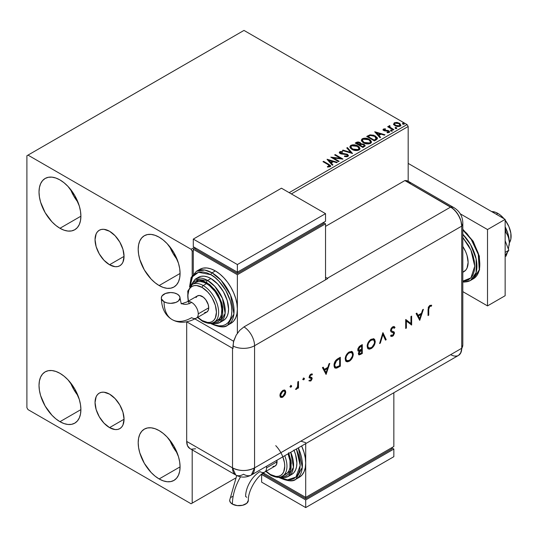 <?xml version="1.0" encoding="UTF-8"?>
<svg xmlns="http://www.w3.org/2000/svg" width="538" height="538" viewBox="0 0 538 538"><rect width="100%" height="100%" fill="white"/><g stroke="black" fill="none" stroke-linecap="round" stroke-linejoin="round"><path stroke-width="0.81" d="M109.544 264.75A20.511 11.843 60 0 1 96.147 246.68A20.511 11.843 60 0 1 99.295 230.244A20.511 11.843 60 0 1 109.544 231.259L115.098 235.738L119.799 242.087L122.946 249.329L124.049 256.377L109.544 264.75L103.995 260.271L99.295 253.923L96.147 246.68L95.044 239.632L96.147 233.862L97.492 231.737L99.295 230.244L101.487 229.43L103.995 229.329L109.544 231.259A20.511 11.843 60 0 1 122.946 249.329A20.511 11.843 60 0 1 119.799 265.765L117.607 266.579L115.098 266.68L109.544 264.75L124.049 256.377L122.946 262.147L121.601 264.266L119.799 265.765A20.511 11.843 60 0 1 109.544 264.75M109.544 427.623A20.511 11.843 60 0 1 96.147 409.546A20.511 11.843 60 0 1 99.295 393.117A20.511 11.843 60 0 1 109.544 394.132L115.098 398.611L119.799 404.953L122.946 412.202L124.049 419.25L109.544 427.623L103.995 423.144L99.295 416.795L96.147 409.546L95.044 402.505L96.147 396.735L97.492 394.61L99.295 393.117L101.487 392.303L103.995 392.202L109.544 394.132A20.511 11.843 60 0 1 122.946 412.202A20.511 11.843 60 0 1 119.799 428.638L117.607 429.452L115.098 429.553L109.544 427.623L124.049 419.25L122.946 425.02L121.601 427.138L119.799 428.638A20.511 11.843 60 0 1 109.544 427.623M169.726 440.03A29.61 17.095 -120 0 0 177.197 452.976L172.98 446.782L169.726 440.03M159.134 478.948A29.61 17.095 60 0 1 139.793 452.861A29.61 17.095 60 0 1 144.332 429.129A29.61 17.095 60 0 1 159.134 430.595L163.222 433.42L167.15 437.064L173.942 446.224L178.481 456.688L179.672 461.913L180.075 466.863L159.134 478.948L155.052 476.13L151.124 472.485L144.332 463.319L139.793 452.861L138.602 447.636L138.199 442.687L138.602 438.201L139.793 434.354L141.729 431.294L144.332 429.129L147.506 427.959L151.124 427.811L155.052 428.705L159.134 430.595A29.61 17.095 60 0 1 178.481 456.688A29.61 17.095 60 0 1 173.942 480.414L170.768 481.591L167.15 481.739L163.222 480.844L159.134 478.948L180.075 466.863L179.672 471.349L178.481 475.195L176.545 478.255L173.942 480.414A29.61 17.095 60 0 1 159.134 478.948M70.545 189.363A29.61 17.095 -120 0 0 78.023 202.308L73.807 196.114L70.545 189.363M59.96 228.28A29.61 17.095 60 0 1 40.612 202.187A29.61 17.095 60 0 1 45.152 178.461A29.61 17.095 60 0 1 59.96 179.927L64.042 182.752L67.97 186.397L74.762 195.556L79.301 206.02L80.492 211.246L80.895 216.195L59.96 228.28L55.871 225.456L51.944 221.817L45.152 212.651L40.612 202.187L39.422 196.969L39.018 192.019L39.422 187.533L40.612 183.687L42.549 180.62L45.152 178.461L48.326 177.284L51.944 177.143L55.871 178.038L59.96 179.927A29.61 17.095 60 0 1 79.301 206.02A29.61 17.095 60 0 1 74.762 229.746L71.588 230.923L67.97 231.064L64.042 230.177L59.96 228.28L80.895 216.195L80.492 220.674L79.301 224.528L77.364 227.587L74.762 229.746A29.61 17.095 60 0 1 59.96 228.28M169.726 246.619A29.61 17.095 -120 0 0 177.197 259.565L172.98 253.371L169.726 246.619M159.134 285.543A29.61 17.095 60 0 1 139.793 259.45A29.61 17.095 60 0 1 144.332 235.718A29.61 17.095 60 0 1 159.134 237.191L163.222 240.009L167.15 243.653L173.942 252.813L178.481 263.277L179.672 268.502L180.075 273.452L159.134 285.543L155.052 282.719L151.124 279.074L144.332 269.915L139.793 259.45L138.602 254.225L138.199 249.276L138.602 244.79L139.793 240.943L141.729 237.883L144.332 235.718L147.506 234.548L151.124 234.4L155.052 235.294L159.134 237.191A29.61 17.095 60 0 1 178.481 263.277A29.61 17.095 60 0 1 173.942 287.01L170.768 288.18L167.15 288.328L163.222 287.433L159.134 285.543L180.075 273.452L179.672 277.938L178.481 281.784L176.545 284.844L173.942 287.01A29.61 17.095 60 0 1 159.134 285.543M70.545 382.774A29.61 17.095 -120 0 0 78.023 395.719L73.807 389.519L70.545 382.774M59.96 421.691A29.61 17.095 60 0 1 40.612 395.598A29.61 17.095 60 0 1 45.152 371.872A29.61 17.095 60 0 1 59.96 373.338L64.042 376.163L67.97 379.808L74.762 388.967L79.301 399.431L80.492 404.657L80.895 409.606L59.96 421.691L55.871 418.867L51.944 415.228L45.152 406.062L40.612 395.598L39.422 390.38L39.018 385.43L39.422 380.944L40.612 377.098L42.549 374.031L45.152 371.872L48.326 370.695L51.944 370.554L55.871 371.449L59.96 373.338A29.61 17.095 60 0 1 79.301 399.431A29.61 17.095 60 0 1 74.762 423.157L71.588 424.334L67.97 424.475L64.042 423.588L59.96 421.691L80.895 409.606L80.492 414.085L79.301 417.939L77.364 420.998L74.762 423.157A29.61 17.095 60 0 1 59.96 421.691M26.9 155.751L26.9 407.696L28.003 409.606L191.091 503.763L235.281 478.248L192.194 503.124L192.194 449.862L192.194 503.124L235.281 478.248L191.091 503.763L192.194 503.124L191.091 503.763L28.003 409.606L26.9 407.696L26.9 155.751L243.983 30.417L407.078 124.581L289.168 192.651L407.078 124.581L243.983 30.417L26.9 155.751M192.194 275.456L192.194 251.185L193.297 250.547L192.194 251.185L191.091 249.276L28.003 155.119L191.091 249.276L194.4 247.366L191.091 249.276L192.194 251.185L192.194 275.456M291.367 193.922L408.174 126.491L408.174 181.232L408.174 126.491L407.078 124.581L408.174 126.491L291.367 193.922M393.621 124.251L395.047 125.744L397.488 126.538L399.566 126.41L400.81 125.455L399.868 123.538L397.185 122.456L394.293 122.792L393.621 124.251L395.047 125.744L400.124 126.161L400.877 125.105L399.398 123.229L396.815 122.408L394.293 122.792L393.554 124.365M393.298 129.988L393.897 129.645L389.868 127.102L389.835 125.589L388.927 125.993L389.088 126.867L388.254 126.39L387.663 126.733L393.298 129.988L393.897 129.645L390.158 127.378L389.835 125.589L389.189 125.737L389.088 126.867L388.254 126.39L387.663 126.733L393.298 129.988M387.79 132.785L388.423 132.624L388.423 132.119L387.017 132.247L387.199 132.745L389.182 132.476L389.62 131.857L388.806 130.815L388.806 131.326L387.737 130.936L388.806 131.326L388.806 130.815L387.737 130.425L387.737 130.936L386.197 130.909L387.737 130.936L387.737 130.425L386.197 130.404L386.197 130.909L385.316 130.942L386.197 130.909L386.197 130.404L385.02 130.411L384.67 130.835L385.02 130.411L384.367 130.196L384.367 130.707L384.186 129.429L385.538 129.328L385.403 128.851L385.403 129.315L385.403 128.851L383.231 129.214L383.19 130.035L384.293 130.788L388.389 131.272L388.564 132.012L387.017 132.247L387.199 132.745L389.317 132.388L389.297 131.185L387.737 130.425L384.509 130.27L384.071 129.51L385.538 129.328L384.892 128.817L383.453 129.046L383.453 129.557L384.462 129.328M376.203 139.86L377.42 138.683L377.219 137.594L373.742 135.22L369.983 134.863L366.701 136.437L374.414 140.889L376.203 139.86L377.461 138.374L375.396 135.98L369.983 134.863L366.701 136.437L374.414 140.889L376.203 139.86M360.924 144.002L360.009 142.509L360.009 143.021L357.911 142.456L356.317 142.94L360.009 143.021L360.009 142.509L356.317 142.429L356.317 142.94L355.665 143.316L356.317 142.429L355.228 143.061L362.942 147.513L365.154 145.926L364.112 144.312L360.924 143.875L360.426 142.799L358.685 142.019L357.151 142.059L355.228 143.061L362.942 147.513L365.194 145.677L364.112 144.312L360.944 143.673L360.944 144.184M352.558 153.512L347.413 147.573L346.768 147.943L350.742 152.409L343.015 150.109L342.37 150.485L352.558 153.512L347.413 147.573L346.768 147.943L350.742 152.409L343.015 150.109L342.37 150.485L352.558 153.512M339.108 161.272L333.365 157.964L342.962 159.046L335.248 154.594L334.656 154.937L340.413 158.259L330.803 157.163L338.516 161.615L339.108 161.272L333.365 157.964L342.827 159.127L335.248 154.594L334.656 154.937L340.413 158.259L330.803 157.163L338.516 161.615L339.108 161.272M328.119 164.635L329.532 165.953L327.44 166.524L327.736 167.042L330.083 166.713L330.601 166.094L330.345 165.415L323.58 161.333L322.988 161.676L328.119 164.635L329.283 166.262L327.44 166.524L327.736 167.042L330.083 166.713L330.608 166.007L328.792 164.339L323.58 161.333L322.988 161.676L328.119 164.635M327.043 159.335L332.282 165.213L332.928 164.843L331.247 162.953L333.419 161.703L336.68 162.678L337.326 162.301L327.138 159.275L332.282 165.213L332.928 164.843L331.247 162.953L333.419 161.703L336.68 162.678L337.326 162.301L327.043 159.335M347.864 156.45L348.375 155.341L347.218 154.204L340.473 152.994L340.574 152.207L342.598 152.18L342.592 151.635L340.419 151.521L339.364 152.187L339.673 153.175L340.897 153.888L346.802 154.641L347.407 155.307L347.124 155.953L344.535 155.973L344.441 156.477L347.091 156.719L348.422 155.643L347.4 154.305L340.776 153.216L340.574 152.207L342.598 152.18L342.592 151.635L339.794 151.743L339.31 152.462L340.218 153.579L346.802 154.641L347.427 155.442L347.03 156.013L344.535 155.973L344.441 156.477L347.864 156.45M352 149.416L354.414 150.364L357.299 150.553L359.317 149.806L359.969 148.468L359.108 146.861L357.158 145.59L352.545 144.823L350.668 145.468L349.888 146.679L350.399 148.098L352 149.416C354.165 150.701 356.499 150.902 358.994 150.021L359.976 148.596L357.891 145.973C355.705 144.661 353.358 144.46 350.837 145.368L349.882 146.8L352 149.416M363.466 142.799L365.887 143.74L368.765 143.928L370.79 143.182L371.442 141.85L370.581 140.236L368.631 138.965L364.018 138.199L362.141 138.844L361.361 140.062L361.872 141.474L363.466 142.799C365.638 144.076 367.972 144.278 370.467 143.397L371.449 141.978L369.364 139.349C367.178 138.044 364.825 137.842 362.309 138.743L361.354 140.176L363.466 142.799M374.71 131.817L379.949 137.694L380.595 137.325L378.913 135.435L381.086 134.184L384.347 135.152L384.993 134.782L374.804 131.756L379.949 137.694L380.595 137.325L378.913 135.435L381.086 134.184L384.347 135.152L384.993 134.782L374.71 131.817M390.877 130.754L392.168 130.505L391.005 130.014L390.575 130.257L390.877 130.754L392.014 130.842L391.866 130.189L390.729 130.102L390.877 130.754L390.729 130.102M395.43 128.131L396.291 128.306L396.714 127.876L395.551 127.385L395.127 127.634L395.43 128.131L396.567 128.219L396.419 127.56L395.275 127.472L395.43 128.131L395.275 127.472M402.841 123.848L403.708 124.022L404.132 123.592L402.969 123.101L402.538 123.35L402.841 123.848L403.984 123.935L403.836 123.276L402.693 123.195L402.841 123.848L402.693 123.195M330.594 166.403L329.512 165.287L323.425 161.931L323.58 161.333L323.58 161.844L328.792 164.85L328.792 164.339L328.792 164.85L330.554 166.249M329.538 166.323L329.054 166.867L327.44 167.036L328.785 166.928L328.785 166.424L328.785 166.928L329.283 166.767L329.283 166.262M327.555 159.907L336.748 162.637L327.555 159.907M331.247 163.465L331.247 162.953L332.632 165.011L331.247 163.465M328.953 160.889L330.709 162.859L332.37 161.904L332.37 161.393L332.37 161.904L330.709 162.859L328.953 160.378L332.37 161.393L330.709 162.355L328.953 160.378L328.953 160.889M331.724 157.701L340.413 158.771L340.413 158.259L340.413 158.771L331.724 157.701M335.1 155.193L335.248 154.594L335.248 155.105L342.054 159.033L335.1 155.193M333.365 158.468L333.365 157.964L333.365 158.468L338.664 161.528L333.365 158.468M347.42 156.007L346.452 156.699L344.535 156.484L344.535 155.973L344.535 156.484L347.03 156.524L347.36 155.69M339.357 152.718L339.794 151.743L339.794 152.254L342.592 152.146L342.592 151.635L342.592 152.18L340.419 152.032L339.31 152.953M340.379 152.873L340.574 152.207M340.574 152.711L340.776 153.727L340.776 153.216L340.776 153.727L342.134 154.097L342.134 153.586L342.134 154.097L343.634 154.117L343.634 153.606L343.634 154.117L347.4 154.809L347.4 154.305L348.382 155.886M348.375 155.845L346.593 154.46L341.395 153.976L340.325 152.953M342.955 150.653L343.015 150.109L343.015 150.62L350.742 152.913L350.742 152.409L350.742 152.913L342.955 150.653M347.071 148.28L347.413 147.573L352.141 153.384L347.413 148.078L347.071 148.28M349.902 147.062L350.837 145.879C353.358 144.971 355.705 145.173 357.891 146.477L359.956 148.844M359.969 148.979L358.234 146.686L354.515 145.354L351.213 145.684L349.888 147.19M358.886 148.38L358.18 150.089L355.262 150.479L352.06 149.241L350.897 147.392M358.987 148.965L358.18 150.089L358.18 149.577L358.18 150.089L352.585 149.584L350.917 147.244M351.657 145.805L357.299 146.316L358.987 148.367L358.18 149.577L352.585 149.073L350.89 146.968L351.657 145.805L353.661 145.354L357.831 146.652L358.886 147.869L358.873 148.892L356.822 149.994L353.17 149.376L351.005 147.52L350.951 146.612L351.657 145.805M360.924 143.875L360.924 144.386L364.112 144.816L364.112 144.312L365.154 145.926L363.432 144.507L360.924 144.386M364.192 146.013L362.74 147.224L359.875 145.569L359.875 145.058L361.206 144.392L363.52 144.655L364.192 145.509L363.419 146.834L364.125 145.751M360.09 144.164L359.081 145.112L356.613 143.686L357.225 142.819L359.424 142.859L360.09 143.686L359.384 144.937L360.023 143.922M359.384 144.426L359.081 145.112L359.384 144.426L356.613 143.175L356.613 143.686L359.081 145.112L359.081 144.601L356.613 143.175L358.019 142.536L359.189 142.738L360.09 143.653L359.384 144.426M363.419 146.323L362.74 147.224L363.419 146.323L362.74 146.713L359.875 145.058L359.875 145.569L362.74 147.224L362.74 146.713L359.875 145.058L361.502 144.325L363.022 144.426L364.192 145.502L363.419 146.323M361.375 140.438L362.309 139.255C364.825 138.347 367.178 138.548 369.364 139.86L371.428 142.227M371.442 142.355L370.023 140.277L366.929 138.898L363.096 138.905L361.731 139.712L361.361 140.566M370.453 142.341L369.028 143.733L365.988 143.72L363.533 142.617L362.37 140.768M362.39 140.62L364.058 142.96L364.058 142.449L364.058 142.96L369.653 143.464L369.653 142.953L364.058 142.449L362.363 140.351L363.13 139.187L368.772 139.692L370.46 141.743L369.653 143.464L370.433 142.005M377.219 138.105L375.127 136.336L372.215 135.347L369.673 135.448L367.138 136.692L367.864 135.764L367.864 136.275L369.983 135.374L369.983 134.863L369.983 135.374L375.396 136.491L375.396 135.98L377.434 138.629M376.412 138.643L375.968 139.49L374.213 140.6L368.086 137.062L374.213 140.6L374.213 140.095L368.086 136.551L368.086 137.062L368.086 136.551L370.393 135.468L374.804 136.322L376.244 139.201L376.412 138.669L374.851 139.725L374.851 140.23L376.244 139.201L376.244 138.696L374.213 140.095L374.213 140.6L374.851 139.725L374.213 140.095L368.086 136.551L370.393 135.468L372.794 135.515L375.645 136.901L376.371 138.421M376.412 138.669L376.412 138.165L376.244 138.696M375.221 132.388L384.414 135.119L375.221 132.388M378.913 135.946L378.913 135.435L380.299 137.493L378.913 135.946M376.62 133.37L378.375 135.341L380.036 134.386L380.036 133.875L380.036 134.386L378.375 135.341L376.62 132.859L380.036 133.875L378.375 134.836L376.62 132.859L376.62 133.37M384.367 130.196L384.186 129.429M389.579 132.126L388.806 131.326L389.566 132.092M383.103 129.887L383.453 129.046L383.049 129.624L383.802 130.552L388.241 131.178L388.423 132.624L388.241 131.682M388.658 132.14L388.678 131.756L388.423 132.119M384.892 129.328L383.09 129.92M388.423 132.624L387.75 132.792M384.367 130.707L384.071 130.021M390.877 131.265L390.729 130.606L391.866 130.694L391.866 130.189L392.014 131.353M392.014 130.842L391.866 130.189M392.061 130.842L390.675 130.647M388.106 126.988L388.254 126.39L389.088 127.378L389.088 126.867L389.088 127.378L388.106 126.988M388.913 126.524L389.189 125.737L389.088 126.867M389.189 125.737L389.189 126.248L389.835 126.094L389.835 125.589L389.868 126.154L388.873 126.645M389.66 126.807L389.788 126.195M389.788 126.699L390.158 127.889L390.158 127.378L390.158 127.889L392 129.059L392 128.548L392 129.059L393.453 129.9L390.258 127.97L389.586 126.995M395.43 128.643L395.275 127.983L396.419 128.071L396.419 127.56L396.567 128.723M396.567 128.219L396.419 127.56M396.607 128.212L395.228 128.017M393.621 124.762L394.293 122.792L394.293 123.303L396.815 122.913L396.815 122.408L396.815 122.913L399.398 123.74L399.398 123.229L400.844 125.354M400.81 125.959L400.272 124.386L397.535 123.027L394.831 123.061L393.581 124.11M399.929 125.28L399.431 126.269L397.454 126.531L395.289 125.684L394.509 124.244M394.522 124.204L395.645 125.912L395.645 125.401L395.645 125.912L399.431 126.269L399.431 125.764L395.645 125.401L394.482 123.942L394.979 123.195L398.813 123.572L399.963 124.984L399.431 126.269L399.916 125.233M402.841 124.359L402.693 123.7L403.836 123.787L403.836 123.276L403.984 124.446M403.984 123.935L403.836 123.276M404.025 123.928L402.646 123.733M332.37 161.393L330.709 162.355L328.953 160.378L332.37 161.393M368.772 139.692L370.11 140.815L370.44 141.965L369.788 142.873L368.295 143.37L364.643 142.752L363.083 141.736L362.377 140.532L362.874 139.362L364.508 138.77L368.772 139.692M380.036 133.875L378.375 134.836L376.62 132.859L380.036 133.875M398.813 123.572L399.922 125.226L398.503 126.047L395.84 125.509L394.482 124.002L394.811 123.31L395.921 122.92L398.813 123.572M497.879 213.398L496.332 214.285L497.879 213.398A18.702 10.794 -120 0 0 491.678 211.595L495.296 212.201L497.879 213.398L500.454 215.18L504.072 218.758A18.702 10.794 -120 0 0 497.879 213.398M509.331 242.907A18.702 10.794 -120 0 0 505.148 220.109L508.874 226.532L510.844 233.176L510.844 239.128L509.331 242.907M462.808 272.302L463.931 271.656A20.262 11.695 -120 0 0 462.808 246.458L465.706 251.797L467.031 255.422L468.121 262.383L467.031 268.085L465.706 270.177L462.808 272.174M462.808 229.961L471.254 239.484L478.282 254.38L479.25 269.888L473.346 278.812A31.17 17.996 -120 0 0 478.961 257.097A31.17 17.996 -120 0 0 462.808 229.961M462.808 237.493L470.945 250.136L474.738 266.202L470.945 277.884L462.808 281.139L465.431 280.93L468.605 279.753L471.207 277.595L473.144 274.535L474.334 270.688L474.738 266.202L474.334 261.253L473.144 256.027L471.207 250.735L468.605 245.563L462.808 237.493M462.808 281.993L464.704 282.06L470.481 280.466L476.103 272.658L476.137 258.926L470.555 244.602L462.808 234.286A31.17 17.996 60 0 1 470.481 280.466A31.17 17.996 60 0 1 462.808 281.798M462.808 229.719L466.876 233.479L473.675 242.638L478.208 253.102L479.405 258.327L479.802 263.277M487.515 229.551L460.266 213.821L487.515 229.551L505.148 219.376L408.174 163.391L505.148 219.376L487.515 229.551L487.515 305.9L505.148 295.718L505.148 219.376L505.148 295.718L487.515 305.9L487.515 229.551M462.808 291.636L487.515 305.9L462.808 291.636M505.148 240.775L508.827 250.257L505.148 252.383L508.827 250.257L505.148 255.489L508.827 250.257L505.148 240.775M509.116 245.469A24.936 14.398 -120 0 0 509.136 245.341A24.936 14.398 -120 0 0 509.338 242.409A24.936 14.398 -120 0 0 505.148 226.814L507.993 233.842L509.183 239.659L509.338 242.409L508.403 236.801L506.083 232.53L505.148 228.67L506.083 232.53L505.148 233.068L506.083 232.53L507.374 234.534L509.089 239.423L509.338 242.409L508.39 249.128L509.338 242.409L509.136 245.362M507.509 252.134L506.083 256.034L505.148 256.579L506.083 256.034L507.509 252.134M410.46 183.646L408.712 181.575L404.872 180.566L452.861 208.515L456.836 212.712L459.876 217.977L460.891 220.762L461.732 226.121L461.732 348.274L460.891 352.659L458.504 355.41L460.891 352.659L461.732 348.274A15.582 8.998 60 0 1 460.461 353.473A15.582 8.998 60 0 1 450.71 354.636L400.46 383.648M456.836 356.022L454.933 356.102L456.836 356.022M462.808 344.939A15.582 8.998 180 0 1 461.732 348.274A15.582 8.998 0 0 0 462.808 344.986L460.528 353.358M462.808 344.986L462.808 222.833A15.582 8.998 180 0 1 461.732 226.121L461.732 348.274L254.561 467.878L254.561 345.726L461.732 226.121A15.582 8.998 0 0 0 462.808 222.786M454.139 207.769A15.582 8.998 120 0 0 450.71 207.029A15.582 8.998 60 0 1 461.732 226.121L461.732 348.274L461.732 226.121L460.891 220.762L458.504 215.261L454.933 210.432L450.71 207.029A15.582 8.998 -60 0 1 454.099 207.742L408.255 181.279A15.582 8.998 120 0 0 404.872 180.566L450.71 207.029L327.292 278.287L325.53 277.272L327.292 278.287A15.582 8.998 60 0 1 327.736 278.549L243.983 326.902A15.582 8.998 60 0 1 254.561 345.726L461.732 226.121A15.582 8.998 -120 0 0 450.71 207.029L404.872 180.566L325.53 226.37L404.872 180.566L450.71 207.029L327.292 278.287A15.582 8.998 60 0 1 327.736 278.549L243.983 326.902L239.773 330.305L236.202 335.12L233.452 342.013L232.974 348.523A15.582 8.998 180 0 1 232.524 348.268L186.706 321.818L232.524 348.268L232.524 467.878L232.524 348.268A15.582 8.998 0 0 0 232.974 348.523L232.974 345.974A15.582 8.998 0 0 0 254.561 345.726A15.582 8.998 180 0 1 232.974 345.974L233.815 340.628L236.202 335.12L239.773 330.305L243.983 326.902A15.582 8.998 -120 0 1 254.561 345.726L254.561 467.878A15.582 8.998 60 0 1 251.333 475.014A15.582 8.998 60 0 1 243.546 474.24A15.582 8.998 -60 0 1 235.752 475.014A15.582 8.998 -60 0 1 232.524 467.878L186.686 441.416L187.52 445.8L189.914 448.551A15.582 8.998 120 0 1 186.686 441.416L232.524 467.878L235.752 475.014L189.914 448.551M290.594 385.376L291.677 386.002L290.91 385.719L290.5 387.098L291.488 386.64L291.677 386.002L291.24 385.753L290.594 386.862L291.031 387.118L291.677 386.002L291.031 385.632L290.392 386.748L291.031 387.118L289.948 386.492M303.351 378.012L304.434 378.638L304.152 378.187L303.546 378.463L303.257 379.734L304.246 379.27L304.434 378.638L303.99 378.382L303.351 379.498L303.788 379.754L304.434 378.638L303.788 378.268L303.15 379.384L303.788 379.754L302.706 379.129M326.095 374.414L329.754 363.392L328.994 363.829L327.824 367.36L324.327 369.384L323.183 367.185L322.43 367.622L326.095 374.414L329.754 363.392L328.994 363.829L327.824 367.36L324.327 369.384L323.183 367.185L322.43 367.622L326.095 374.414M351.892 351.502L353.284 354.219L352.693 352.114L351.482 351.381L348.429 352.464L346.351 354.945L345.47 356.976L345.47 360.588L346.371 361.597L347.709 361.839L350.077 360.709L352.632 357.212L353.271 354.69L352.847 353.964C352.639 356.943 351.301 359.29 348.839 360.998L349.283 361.254C351.744 359.545 353.083 357.198 353.284 354.219L352.121 351.623L349.223 351.926C346.748 353.614 345.396 355.954 345.181 358.947L346.344 361.583L349.283 361.254L346.136 361.442M373.843 338.832L375.242 341.543L374.65 339.438L373.433 338.705L370.379 339.787L368.308 342.276L367.42 344.3L367.427 347.918L368.322 348.927L369.66 349.162L372.027 348.032L374.589 344.535L375.228 342.013L374.804 341.287C374.596 344.273 373.258 346.613 370.796 348.321L371.24 348.577C373.702 346.869 375.033 344.522 375.242 341.543L374.078 338.947L371.173 339.249C368.698 340.944 367.353 343.284 367.131 346.27L368.301 348.906L371.24 348.577L368.086 348.765M394.085 326.573L395.02 327.427L394.314 326.68L392.464 326.969L391.146 328.409L390.474 330.52L391.079 331.838L393.809 333.224L392.908 335.134L392.027 335.463L391.193 334.999L390.568 335.907L391.435 336.479L393.339 335.672L394.529 333.056L394.031 331.892L391.442 330.85L391.294 329.438L392.673 327.75L393.688 327.642L394.367 328.254L395.02 327.427L394.092 326.579L392.673 326.835L390.474 330.52L391.254 331.959L393.386 332.666L393.836 333.493L392.7 335.268L391.193 334.999L390.568 335.907L391.113 336.344L392.626 336.23L394.529 333.056L393.95 331.845M419.741 320.345L423.406 309.323L422.646 309.76L421.476 313.291L417.979 315.308L416.836 313.116L416.082 313.546L419.741 320.345L423.406 309.323L422.646 309.76L421.476 313.291L417.979 315.308L416.836 313.116L416.082 313.546L419.741 320.345M428.746 309.222L429.216 306.889L430.07 306.196L431.301 306.25L431.711 305.328L429.849 305.376L428.302 307.265L428.053 315.55L428.746 315.147L428.746 309.222L428.302 308.967L428.302 314.891L428.746 315.147L428.746 309.222L429.808 306.31L431.301 306.25L431.711 305.328L429.849 305.376L428.053 309.532L428.053 315.55L428.746 315.147L428.053 315.039L428.302 308.967L428.746 309.222M410.945 316.519L410.945 323.513L405.699 319.545L405.699 328.449L406.392 328.052L406.392 321.045L411.637 325.026L411.637 316.122L410.945 316.519L410.945 323.513L405.699 319.545L405.699 328.449L406.392 328.052L406.392 321.045L411.637 325.026L411.637 316.122L410.945 316.519M382.955 332.679L379.593 343.526L380.332 343.096L382.908 334.596L385.477 340.13L386.217 339.7L382.854 332.733L379.593 343.526L380.332 343.096L382.908 334.596L385.477 340.13L386.217 339.7L382.955 332.679M362.289 344.609L359.29 346.485L357.925 348.617L357.931 350.689L359.223 351.186L358.328 353.594L359.088 354.912L362.289 353.52L362.289 344.609L360.198 345.813L357.736 349.767L358.301 351.092L359.223 351.186L358.328 353.594L358.873 354.831L362.289 353.52L362.289 344.609M337.945 358.664L335.685 360.5L334.253 363.379L334.132 366.539L335.315 368.113L336.929 368.012L340.332 366.19L340.332 357.286L337.945 358.664C335.463 360.124 334.152 362.33 334.004 365.282L335.073 367.999L336.331 368.18L340.332 366.19L340.332 357.286L337.945 358.664M311.018 378.651L310.016 377.965L311.455 378.907L310.722 380.205L309.747 380.084L309.283 380.911L311.011 380.81L312.127 378.813L311.953 377.696L310.063 377.111L309.955 376.136L310.87 374.979L311.986 375.02L312.444 374.152L311.509 373.944L310.197 374.697L309.37 376.028L309.242 377.528L311.267 378.422L311.401 379.263L310.722 380.205L309.747 380.084L309.283 380.911L310.722 381.005L308.839 380.655M298.503 381.435L297.81 381.839L297.541 386.896L295.833 389.377L296.862 388.92L297.81 387.387L297.81 388.342L298.503 387.945L298.503 381.435L297.81 381.839L297.682 386.331L295.833 389.377L296.431 389.256L297.81 387.387L297.81 388.342L298.503 387.945L298.503 381.435M284.636 390.016L285.301 391.785L284.528 394.536L284.972 394.791L285.698 392.693L285.53 390.87L284.454 389.969L282.82 390.373L280.399 393.251L279.921 395.067L280.211 396.768L281.125 397.481L282.524 397.273L284.972 394.791L284.528 394.536L282.383 396.856L282.82 397.111L284.972 394.791L285.745 392.041L284.864 390.124L282.82 390.373L279.908 395.41L280.796 397.347M186.686 321.818L186.686 441.416L186.686 321.818M191.582 449.163L195.556 448.773M461.732 348.274L254.561 467.878C247.218 471.369 239.874 471.369 232.524 467.878A15.582 8.998 0 0 0 254.561 467.878L251.333 475.014L458.504 355.41A15.582 8.998 -120 0 0 461.732 348.274M233.633 341.274L194.897 318.913L233.633 341.274M300.85 441.16L305.698 442.66M431.241 305.147L430.864 305.994L431.301 306.25L429.371 306.055L429.808 306.31L429.371 306.055L428.302 308.967L428.773 306.633L429.627 305.94L430.864 305.994L431.241 305.147M416.6 313.25L417.979 315.308L416.6 313.25M422.754 309.7L419.371 319.881L422.754 309.7M417.905 315.759L420.655 314.172L417.905 315.759L419.263 318.375L417.905 315.759M419.701 318.63L418.342 316.014L421.099 314.421L420.655 314.172L421.099 314.421L419.701 318.63L418.342 316.014L421.099 314.421L419.701 318.63M411.193 316.371L411.193 324.77L411.637 325.026L411.119 324.817L411.193 316.371M405.955 320.789L406.392 321.045L405.955 320.789L405.955 327.797L406.392 328.052L405.699 327.945L405.955 320.789M405.786 319.491L410.945 323.513L405.786 319.491M393.581 327.602L392.236 327.494L394.367 328.254L395.02 327.427L394.583 327.178L394.038 327.864L394.583 327.178L393.93 326.465M391.166 330.13L392.673 327.75L392.236 327.494L390.722 329.875L391.442 330.85L391.166 330.13M394.098 331.946L391.281 330.803L390.743 330.103L391.435 328.187L393.244 327.386M390.527 335.994L391.866 336.129L393.231 335.046L394.051 333.237L393.655 331.69L394.529 333.056L394.085 332.8L392.182 335.974L392.626 336.23L390.884 336.189M391.16 335.053L391.664 335.349L391.193 334.999M393.325 332.632L391.059 331.825M391.213 331.892L392.888 332.376M382.78 332.988L386.217 339.7L385.289 339.727L385.78 339.444L382.78 332.988M382.464 334.34L382.908 334.596L382.464 334.34L379.895 342.841L380.332 343.096L379.781 342.908L382.464 334.34M369.223 348.906L372.35 347.071L374.145 344.28L374.784 340.843L373.607 338.678M368.638 347.824L367.636 346.943L367.387 345.806L368.375 342.336L371.085 339.72L372.323 339.404L373.54 339.915M373.399 339.787L370.763 339.895C368.712 341.253 367.589 343.157 367.387 345.618L367.824 345.873C368.026 343.412 369.149 341.502 371.2 340.151L373.628 339.895L374.549 341.946C374.354 344.394 373.238 346.304 371.2 347.683L368.745 347.945L367.387 345.618L368.53 347.79M358.644 354.663L361.845 353.264L361.845 344.865L361.845 353.264L362.289 353.52L361.845 353.264L360.339 354.132L360.783 354.387L358.664 354.663M359.095 354.663L359.465 354.562M358.557 350.023L358.005 348.893L359.081 346.983M359.256 346.835L361.153 345.672L360.171 346.237L357.992 349.108L358.624 350.036M358.893 353.627L358.96 351.684L361.153 349.895L358.584 352.921L359.128 353.681M361.597 353.002L359.303 353.863L358.584 352.921L359.021 353.177L361.132 350.42L360.689 350.164L361.597 350.151L361.153 349.895L361.597 350.151L361.597 353.002L359.821 353.91L359.054 353.479L359.566 351.691L361.597 350.151L361.597 353.002M361.597 349.236L358.819 350.211L357.992 349.108L358.429 349.364L360.608 346.492L360.171 346.237L360.608 346.492L361.597 345.921L361.153 345.672L361.597 345.921L361.597 349.236L359.451 350.285L358.449 349.606L359.182 347.582L361.597 345.921L361.597 349.236M347.266 361.583L350.393 359.747L352.188 356.956L352.827 353.513L351.657 351.354M346.68 360.5L345.678 359.619L345.443 358.658L346.418 355.006L349.128 352.397L350.373 352.081L351.59 352.592M351.442 352.457L348.806 352.565C346.754 353.923 345.631 355.833 345.43 358.295L345.873 358.543C346.069 356.089 347.198 354.179 349.249 352.82L351.677 352.572L352.598 354.623C352.397 357.064 351.28 358.98 349.249 360.359L346.788 360.621L345.43 358.295L346.573 360.467M339.895 357.541L339.895 365.934L340.332 366.19L339.895 365.934L338.335 366.835L338.772 367.091L338.335 366.835L335.887 367.931L336.331 368.18L334.871 367.858L336.485 367.757L339.895 365.934L339.895 357.541M334.461 367.629L334.878 367.858M335.208 366.795L334.259 364.905L334.925 361.933L336.378 360.117L339.202 358.342L339.639 358.597L339.639 365.679L336.727 367.111L335.544 366.99L334.253 364.63L335.342 366.849M334.697 364.885L336.553 360.608L336.109 360.352L334.253 364.63L334.697 364.885L335.752 361.536L338.752 359.108L338.315 358.853L336.109 360.352L336.553 360.608L339.639 358.597L338.315 358.853L339.639 358.597L339.639 365.679L336.068 367.158L335.08 366.539L334.697 364.885M322.948 367.32L324.327 369.384L322.948 367.32M329.101 363.769L325.719 373.95L329.101 363.769M324.253 369.828L327.003 368.241L324.253 369.828L325.611 372.444L324.253 369.828M326.048 372.7L324.69 370.083L327.447 368.49L327.003 368.241L327.447 368.49L326.048 372.7L324.69 370.083L327.447 368.49L326.048 372.7M311.771 374.899L311.986 373.937L311.549 374.764L310.426 374.724L311.986 375.02L312.444 374.152L310.836 374.199L309.182 377.037L309.606 378.019L309.162 377.763M309.444 377.891L309 377.636M309.142 380.83L310.843 380.305L311.71 378.221L310.285 380.749L310.722 381.005L312.148 378.47L311.448 377.367L311.71 378.221L312.148 378.47L311.892 377.622L309.538 376.768L310.063 377.111L309.431 376.351L309.74 375.416L310.426 374.724L309.431 376.351L309.875 376.6L310.87 374.979L310.426 374.724L311.986 375.02M310.48 377.037L310.063 377.111M311.892 377.622L311.267 377.219M309.471 377.884L310.742 378.113M303.15 379.384L303.788 379.754M304.434 378.638L303.788 378.268M303.102 379.586L303.943 378.127M298.059 381.691L298.059 387.69L298.503 387.945L297.81 387.837L298.059 381.691M297.447 387.178L297.81 387.387L297.447 387.178M296.821 388.174L295.994 389.001L296.431 389.256L295.389 389.122M295.833 389.075L297.111 387.683M290.392 386.748L291.031 387.118M291.677 386.002L291.031 385.632M290.345 386.95L291.186 385.49M280.681 397.273L282.82 397.111L282.383 396.856L280.237 397.024M280.453 397.145L282.383 396.856L284.32 394.905L285.301 391.785L285.745 392.041L284.817 390.191M281.206 397.273L281.784 397.138M280.163 394.751L281.535 391.59L282.82 390.709L283.963 390.729L282.383 390.918L280.163 394.751L280.816 396.203L280.163 394.751M282.827 396.311L281.26 396.452L280.601 395L282.827 391.173L282.383 390.918L284.407 390.985L285.053 392.431L282.827 396.311L281.105 396.351L280.641 394.475L281.973 391.846L284.064 390.864L285.012 391.953L284.891 393.52L282.827 396.311M367.824 345.873L368.389 343.405L370.231 340.857L372.471 339.68L373.984 340.171L374.535 341.583L374.307 343.56L372.168 346.963L370.554 347.992L369.075 348.079L368.073 347.198L367.824 345.873M345.873 358.543L346.432 356.082L348.274 353.533L350.514 352.35L352.027 352.841L352.578 354.26L352.35 356.237L350.218 359.64L348.597 360.662L347.124 360.756L346.122 359.868L345.873 358.543M264.595 472.122A9.348 5.4 -120 0 0 266.572 467.818A9.348 5.4 -120 0 0 266.451 466.291A9.348 5.4 60 0 1 266.572 467.818L277.043 461.772A9.348 5.4 -120 0 0 276.922 460.246M236.727 475.531L229.659 500.293L230.365 502.358L232.396 504.113A38.985 22.509 -60 0 1 240.547 476.809A38.985 22.509 120 0 0 232.396 504.113A9.348 5.4 -0 0 0 242.618 505.276A9.348 5.4 -0 0 0 248.354 500.253M295.934 479.224L302.289 467.32L298.328 447.885A31.17 17.996 60 0 1 295.934 479.224A31.17 17.996 60 0 1 280.352 477.677A1.56 0.901 -60 0 1 279.572 477.757A1.56 0.901 -60 0 1 279.269 477.287A1.56 0.901 120 0 0 279.572 477.757C287.743 481.349 293.197 481.833 295.934 479.224L299.242 477.314A31.17 17.996 -120 0 0 305.698 463.043A31.17 17.996 -120 0 0 301.63 445.975L304.017 452.337L305.275 457.838L305.698 463.043L305.698 497.401L393.85 446.506L393.85 392.733L393.85 446.506L305.698 497.401L263.317 472.936L305.698 497.401L305.698 498.672L305.698 443.628L305.698 463.043L305.275 467.764L304.017 471.813L301.979 475.041L299.242 477.314M279.249 477.045L283.331 478.934L287.258 479.829L290.883 479.681L294.051 478.511L296.66 476.345L298.59 473.285L299.78 469.439L300.184 464.953L299.78 460.003L298.59 454.785L296.431 448.974L300.184 465.471L295.961 477.078L287.494 479.849L279.585 477.233M293.909 450.017L295.537 454.482L296.882 463.043L296.539 466.823L295.537 470.064L293.909 472.64L291.717 474.462L288.408 476.365L293.452 467.293L290.749 452.263A24.936 14.398 60 0 1 288.408 476.365A24.936 14.398 60 0 1 280.419 477.051M288.845 453.359L291.28 462.956L290.271 471.154L281.387 476.715M283.808 475.195A21.816 12.596 -120 0 0 284.736 455.726A21.816 12.596 60 0 1 282.443 476.211A21.816 12.596 60 0 1 271.535 475.135A1.56 0.901 -60 0 1 270.755 475.209A1.56 0.901 -60 0 1 270.432 474.496A1.56 0.901 120 0 0 270.755 475.209C276.303 477.751 280.197 478.087 282.443 476.211L285.752 474.308A21.816 12.596 -120 0 0 288.045 453.823L289.969 460.669L289.969 467.623L289.094 470.454L287.669 472.714L285.752 474.308M275.738 445.652A20.262 11.695 60 0 1 284.501 469.197A20.262 11.695 60 0 1 270.432 474.496L275.913 476.406L278.388 476.305L280.56 475.498L282.342 474.025L283.667 471.927L284.757 466.224L284.481 462.841L282.833 456.829M291.717 474.462A24.936 14.398 -120 0 0 294.051 450.353M391.651 449.048L391.651 447.777L391.651 449.048L305.698 498.672L263.822 474.496L263.822 473.225L263.822 474.496L305.698 498.672L391.651 449.048M393.85 456.681L393.85 449.048L391.651 447.777L393.85 449.048L393.85 456.681L305.698 507.583L305.698 499.943L393.85 449.048L305.698 499.943L305.698 507.583L261.616 482.129L261.616 474.496L305.698 499.943L261.616 474.496L261.616 482.129L305.698 507.583L393.85 456.681M263.822 473.225L261.616 474.496L263.822 473.225M281.166 476.695L284.024 476.581L286.525 475.653L288.583 473.951L290.11 471.53L291.051 468.497L291.051 461.046L288.583 452.74M266.122 471.241L270.432 474.496M276.915 460.212L276.539 464.402L275.106 466.056L272.961 466.473M229.659 500.34A9.348 5.4 -0 0 0 232.396 504.113L237.184 505.585L242.584 505.283L246.781 503.292L248.354 500.293C247.816 491.389 256.653 476.083 264.635 472.102A9.348 5.4 60 0 1 259.962 471.638A20.283 11.708 120 0 0 245.617 496.48L246.781 497.294M232.396 496.48L231.232 497.294M266.572 467.818A9.348 5.4 60 0 1 264.635 472.102L275.106 466.056A9.348 5.4 -120 0 0 277.043 461.772L266.572 467.818M196 297.541L197.439 295.893L199.578 295.476L203.404 297.245L205.785 299.76L208.219 304.595L208.724 307.81L208.219 310.439L206.787 312.087A9.348 5.4 -120 0 0 208.724 307.81L198.253 313.856A9.348 5.4 60 0 1 196.316 318.133A9.348 5.4 60 0 1 191.636 317.669A38.985 22.509 -60 0 1 172.147 319.599A38.985 22.509 -60 0 1 164.077 301.757A9.348 5.4 180 0 1 161.333 297.985A9.348 5.4 180 0 1 167.069 292.961A9.348 5.4 180 0 1 177.298 294.125L179.322 295.873L180.035 297.938L178.461 300.937L175.879 302.43L170.687 303.338L167.11 302.928L164.077 301.757L161.514 298.993L161.333 297.938L162.046 295.873L165.489 293.452L170.687 292.537L174.265 292.954L177.298 294.125A9.348 5.4 180 0 1 180.035 297.897A9.348 5.4 180 0 1 174.299 302.921A9.348 5.4 180 0 1 164.077 301.757A38.985 22.509 120 0 0 172.147 319.599C165.22 315.51 161.615 308.287 161.333 297.938M180.035 297.938C181.003 303.055 181.488 304.878 181.494 303.405C180.223 304.152 182.046 303.661 186.962 301.939A9.348 5.4 60 0 1 191.636 302.403A20.283 11.708 -60 0 1 181.494 303.405A20.283 11.708 120 0 0 191.636 302.403A9.348 5.4 -120 0 0 187.002 301.919M189.995 286.424L192.564 276.68L198.475 272.275L210.93 274.723A1.56 0.901 -60 0 1 212.026 272.813L204.682 270.029L196.444 271.273A31.17 17.996 60 0 1 212.026 272.813L215.334 270.91A31.17 17.996 -120 0 0 199.753 269.363L196.444 271.273L191.145 277.474L189.544 287.003M212.026 323.715A1.56 0.901 -60 0 1 211.252 323.789A1.56 0.901 -60 0 1 210.95 323.318A1.56 0.901 120 0 0 211.252 323.789C219.343 327.38 224.797 327.871 227.614 325.255A31.17 17.996 60 0 1 212.026 323.715M191.353 285.1L198.818 280.11L206.518 282.356A1.56 0.901 -60 0 1 207.621 280.453L195.153 279.215A24.936 14.398 60 0 1 207.621 280.453L210.93 278.543A24.936 14.398 -120 0 0 198.461 277.305L201.131 276.317L204.178 276.196L207.486 276.949L210.93 278.543L217.675 283.983L223.391 291.704L227.218 300.513L228.556 309.081L228.22 312.854L227.218 316.095L225.583 318.678L223.391 320.493A24.936 14.398 -120 0 0 227.218 300.513A24.936 14.398 -120 0 0 210.93 278.543L207.621 280.453A24.936 14.398 60 0 1 223.909 302.423A24.936 14.398 60 0 1 220.089 322.403A24.936 14.398 60 0 1 212.1 323.089M189.228 303.795A20.262 11.695 60 0 1 202.113 287.447A1.56 0.901 -60 0 1 203.216 285.537A21.816 12.596 -120 0 0 190.936 285.476M195.61 282.551L197.95 281.683L200.613 281.576L203.512 282.235L206.518 283.634L203.216 285.537L206.518 283.634A21.816 12.596 -120 0 0 195.61 282.551L192.301 284.461A21.816 12.596 60 0 1 203.216 285.537A21.816 12.596 60 0 1 217.466 304.764A21.816 12.596 60 0 1 214.124 322.249A21.816 12.596 60 0 1 203.216 321.166A1.56 0.901 -60 0 1 202.436 321.247A1.56 0.901 -60 0 1 202.113 320.534L207.594 322.437L210.069 322.336L212.241 321.536L214.023 320.056L215.348 317.965L216.437 312.262L215.348 305.302L212.241 298.139L210.069 294.831L207.594 291.872L202.113 287.447L196.632 285.543L194.151 285.644L191.979 286.445L190.203 287.924L188.878 290.016L187.789 295.718L188.448 301.078M189.988 286.815L190.391 282.329L191.582 278.482L193.519 275.416L196.121 273.257L199.295 272.08L202.913 271.939L206.841 272.833L210.93 274.723C217.049 277.285 231.575 292.928 231.865 310.991C231.575 328.718 217.049 327.581 210.93 323.076L215.012 324.972L218.939 325.86L222.557 325.719L225.731 324.542L228.334 322.383L230.271 319.323L231.461 315.47L231.865 310.991L231.461 306.041L230.271 300.816L225.731 290.352L218.939 281.192L215.012 277.547L210.93 274.723A1.56 0.901 120 0 1 212.026 272.813A31.17 17.996 60 0 1 232.389 300.278A31.17 17.996 60 0 1 227.614 325.255L233.909 313.97L230.587 295.248L221.078 280.285L212.026 272.813L215.334 270.91A31.17 17.996 -120 0 1 237.372 309.081L237.372 274.723L193.297 249.276L237.372 274.723L325.53 223.828L325.53 279.827L325.53 223.828L323.325 222.557L325.53 223.828L237.372 274.723L237.372 309.081A31.17 17.996 -120 0 1 230.916 323.345L233.66 321.072L235.698 317.85L236.949 313.802L237.372 309.081L237.372 333.271L237.372 309.081L236.949 303.869L235.698 298.375L233.66 292.8L230.916 287.359L227.581 282.262L223.768 277.716L219.632 273.876L215.334 270.91L211.037 268.913L206.901 267.978L203.088 268.126L199.753 269.363M193.297 249.276L195.502 248.005L195.502 249.276L237.372 273.452L323.325 223.828L323.325 222.557L323.325 223.828L237.372 273.452L195.502 249.276L195.502 248.005L193.297 249.276L193.297 273.936L193.297 249.276M237.372 272.181L237.372 273.452L237.372 272.181L193.297 246.734L193.297 239.094L193.297 246.734L237.372 272.181L237.372 264.541L237.372 272.181L325.53 221.279L325.53 213.647L281.455 188.199L193.297 239.094L237.372 264.541L325.53 213.647L325.53 221.279L237.372 272.181M325.53 213.647L237.372 264.541L193.297 239.094L281.455 188.199L325.53 213.647M212.846 322.733L215.704 322.618L218.206 321.69L220.264 319.982L221.791 317.568L222.732 314.528L222.732 307.084L221.791 302.955L218.206 294.696L215.704 290.876L209.746 284.589L203.297 280.863L200.197 280.157L197.338 280.271L194.83 281.199L192.772 282.907L191.246 285.322M206.518 283.634L209.531 285.712L215.092 291.583L219.349 298.953L220.775 302.854L221.945 310.352L221.649 313.654L220.775 316.492L219.349 318.745L217.426 320.339A21.816 12.596 -120 0 0 220.775 302.86A21.816 12.596 -120 0 0 206.518 283.634M197.802 317.279L202.113 320.534A1.56 0.901 120 0 0 202.436 321.247C207.924 323.789 211.817 324.118 214.124 322.249L217.426 320.339M172.147 319.599C179.154 323.553 187.211 323.062 196.316 318.133L206.787 312.087L204.642 312.504M215.489 321.233A21.816 12.596 -120 0 0 217.036 303.425A21.816 12.596 -120 0 0 203.216 285.537A1.56 0.901 120 0 0 202.113 287.447A20.262 11.695 60 0 1 216.437 312.262A20.262 11.695 60 0 1 202.113 320.534M223.391 320.493L220.089 322.403L225.126 313.372L222.463 298.395L214.857 286.424L207.621 280.453A1.56 0.901 120 0 0 206.518 282.356L214.608 289.471L222.107 304.098L221.199 318.691L213.068 322.753M196.276 318.153A9.348 5.4 -120 0 0 198.253 313.856A9.348 5.4 -120 0 0 191.636 302.403A9.348 5.4 60 0 1 198.253 313.856L208.724 307.81A9.348 5.4 -120 0 0 204.642 298.395A9.348 5.4 -120 0 0 197.439 295.893L186.962 301.939M330.608 166.007L330.608 166.511M347.427 155.442L347.427 155.953M359.976 148.596L359.976 149.107M358.987 148.367L358.987 148.878M350.89 146.968L350.89 147.479M360.09 143.686L360.09 144.197M364.192 145.509L364.192 146.02M371.449 141.978L371.449 142.483M370.46 141.743L370.46 142.254M362.363 140.351L362.363 140.855M383.991 129.705L383.991 130.209M383.049 129.624L383.049 130.129M392.182 130.593L392.182 131.104M396.735 127.97L396.735 128.481M400.877 125.105L400.877 125.61M399.963 124.984L399.963 125.488M394.482 123.942L394.482 124.446M404.152 123.686L404.152 124.197M470.481 280.466L473.346 278.812L479.546 269.955L479.365 256.209L473.198 241.28L462.808 229.242M462.808 222.833C462.566 216.269 459.66 211.239 454.099 207.742M251.333 475.014C246.115 477.784 240.916 477.784 235.752 475.014M394.314 326.68L393.87 326.425M393.803 327.696L393.365 327.44M368.301 348.906L367.858 348.651M368.745 347.945L368.301 347.689M373.628 339.895L373.19 339.639M358.301 351.092L357.864 350.837M359.303 353.863L358.866 353.614M358.819 350.211L358.382 349.956M346.344 361.583L345.9 361.328M346.788 360.621L346.351 360.366M351.677 352.572L351.233 352.316M335.073 367.999L334.636 367.743M335.544 366.99L335.1 366.734M303.338 379.801L302.894 379.546M290.581 387.165L290.137 386.909M288.408 476.365L283.634 477.67L279.834 477.193M265.819 471.416L270.755 475.209M278.859 477.327L279.572 477.757M210.54 323.365L211.252 323.789M198.461 277.305L195.153 279.215L190.156 286.229M192.301 284.461L187.762 291.112L188.145 301.253M197.493 317.454L202.436 321.247M230.916 323.345L227.614 325.255M211.508 323.224L215.254 323.701L220.089 322.403"/></g></svg>

